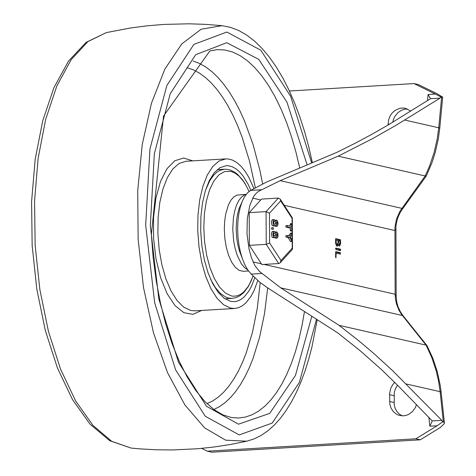 <?xml version="1.0" encoding="UTF-8"?>
<svg xmlns="http://www.w3.org/2000/svg" width="476" height="476" viewBox="0 0 476 476"><rect width="100%" height="100%" fill="white"/><g stroke="black" fill="none" stroke-linecap="round" stroke-linejoin="round"><path stroke-width="0.71" d="M251.203 274.099L247.859 270.07L244.985 265.061L242.492 259.057L240.457 252.244L238.94 244.837L237.994 237.078L237.649 229.206L237.911 221.471L238.779 214.123L240.219 207.393L242.195 201.491L244.628 196.612L247.455 192.899L250.584 190.477L266.274 182.177L337.002 152.302L354.971 143.347L372.345 134.059L388.898 124.545L430.536 98.681L440.11 98.11L395.913 125.366L372.75 138.534L338.192 156.158L280.191 180.654L258.522 191.34L255.892 193.607L253.619 196.487L249.864 205.299L247.306 218.674L247.002 233.77L248.978 248.781L251.459 257.843L255.071 265.9L259.64 271.606L280.751 287.861L339.079 325.34L359.202 341.125L373.88 353.549L392.688 370.721L441.805 420.362L432.232 420.933L398.198 385.881L382.002 370.072L360.481 350.996L337.954 333.039L266.828 287.337L259.706 282.155L251.203 274.099L261.764 273.468M284.255 205.329L394.806 230.497L395.812 229.313M402.184 209.422L399.804 213.26L397.936 217.443L396.633 221.834L395.937 226.356L396.169 296.328L395.139 294.251L264.019 264.412M402.226 209.369L401.845 208.357L280.191 180.654M396.169 296.411L396.805 302.379L398.061 306.812L400.536 312.066L402.988 315.63M340.667 243.403L339.525 246.157L338.377 244.848L337.294 246.217L336.71 246.015L335.538 243.123L335.741 238.672L340.328 239.708L340.667 243.403L340.025 243.438M340.382 249.132L340.703 249.942L340.388 250.602L335.842 249.573L335.788 248.097L340.382 249.132L338.847 249.228L339.144 250.322M340.399 252.673L340.453 254.148L336.181 253.184L335.931 257.73L335.562 256.915L335.806 251.637L340.399 252.673L338.864 252.768L339.168 253.863M280.751 287.861L402.993 315.636L427.014 345.653L432.88 358.351L437.254 371.548L440.211 385.257L441.145 392.254L440.122 391.671L443.346 421.938L444.405 422.867L444.197 423.765L440.401 427.43L420.278 439.812L211.82 452.2L207.375 451.188L201.675 448.392M289.408 91.005L413.965 83.58L418.41 84.591L437.289 93.855L442.698 97.163L441.639 97.158L438.735 127.788L439.759 128.181L438.337 138.76L435.195 152.653L431.916 162.816L426.341 175.918L425.187 175.971L400.018 211.154L396.591 218.835L394.943 227.129L395.139 294.251L395.508 299.261L396.55 304.128L398.947 310.185L401.447 314.279L426.074 345.13L339.079 325.34M407.486 108.992L404.594 109.218L401.774 110.105L397.966 112.586L394.979 116.209L393.598 119.095L392.783 122.207M397.537 385.203L395.473 388.624L394.271 392.474L394.211 404.933L395.193 408.462L396.93 411.579L399.328 414.096L402.238 415.863M250.763 190.382L261.324 189.757M404.695 120.029L438.735 127.788L437.301 138.48L434.124 152.516L429.525 166.142L425.187 175.971L338.192 156.158M406.082 383.936L440.122 391.671L438.58 381.157L436.218 370.869L431.827 357.643L426.074 345.13L427.014 345.653M413.965 83.58L435.344 94.069L428.091 94.504L427.496 100.739M428.87 417.16L429.834 426.204L437.087 425.776L415.834 438.807L207.375 451.188M410.782 111.086L405.314 108.278L403.547 108.01L399.959 108.242L394.896 110.474L392.069 113.062L389.909 116.34L388.559 120.083L388.118 125.004M394.747 382.395L392.825 384.543L390.891 387.94L389.558 393.694L389.832 404.279L391.105 408.253L393.349 411.627L396.383 414.132L398.733 415.215L402.91 415.869L405.879 415.471L408.723 414.376L412.49 411.567L415.31 407.623L416.512 404.558M437.087 425.776L442.751 421.801L441.805 420.362M429.834 426.204L432.232 420.933M440.11 98.11L441.044 97.021L435.344 94.069M430.536 98.681L428.091 94.504M336.181 253.184L335.544 253.22M336.169 257.135L335.58 257.171M335.562 252.012L338.864 252.768M335.544 248.472L338.847 249.228M336.115 240.219L336.121 242.367L337.198 244.741L338.008 242.796L338.002 240.648L335.473 240.255M338.638 240.796L338.65 242.944L339.436 244.676L340.031 243.254L340.019 241.106L338.002 240.832M337.532 244.557L339.436 244.676M338.377 244.848L336.841 244.938L336.49 245.8M335.491 239.047L338.799 239.803L339.12 240.904M339.031 244.7L338.722 245.634M442.751 421.801L443.346 421.938M441.639 97.158L441.044 97.021M420.278 439.812L415.834 438.807M257.784 280.537L254.077 290.521L251.138 296.102L246.151 302.659L242.504 305.711L238.672 307.663L234.71 308.478L230.652 308.133L223.672 304.824L216.996 298.232L210.939 288.646L205.769 276.526L201.735 262.419L199.022 246.984L197.748 230.937L197.98 215.015L199.706 199.956L202.847 186.461L207.25 175.144L212.724 166.54L219.002 161.037L225.802 158.895L227.998 158.936L232.401 160.043L236.768 162.495L241.017 166.243L245.069 171.229L248.853 177.352L253.869 188.431M254.809 277.811L251.441 286.356L248.811 291.128L244.378 296.715L241.159 299.321L237.786 300.981L234.305 301.677L230.616 301.368L224.267 298.357L218.204 292.365L212.695 283.654L207.994 272.629L204.329 259.807L201.86 245.777L200.705 231.187L200.914 216.711L202.484 203.026L205.34 190.751L209.345 180.469L214.319 172.645L220.025 167.641L226.207 165.696L228.117 165.725L231.943 166.636L235.745 168.665L239.458 171.776L243.016 175.924L247.931 183.932L250.852 190.329M246.187 194.357L237.024 195.106L233.787 196.921L230.86 200.277L228.361 205.019L225.642 214.289L224.636 221.53L224.321 229.254L224.856 238.5L226.332 247.425L228.664 255.511L231.723 262.282L235.317 267.351L239.238 270.41L243.266 271.29L248.508 270.981M249.257 224.113L249.311 234.311M269.636 243.004L269.481 213.206L280.697 200.878L280.191 199.093L278.383 198.087L261.52 199.093L249.198 212.629L249.364 245.354L261.86 264.543L278.728 263.537L280.174 262.8L281.013 260.467L269.636 243.004L266.233 244.349L278.728 263.537M249.364 245.354L266.233 244.349L266.06 211.624L249.198 212.629M291.669 224.321L291.943 223.655L292.312 224.47L292.068 230.908L291.693 227.945L287.462 226.981L287.409 225.505L291.681 226.475L291.669 224.321L290.14 224.416L290.408 223.75L291.943 223.655M291.693 227.945L290.158 228.034L285.927 227.076L285.88 225.6L287.367 225.517M292.068 230.908L290.533 230.997L290.158 228.034M290.146 226.124L290.14 224.416M273.849 235.566L273.676 233.52M273.789 223.774L273.611 221.727M275.782 232.806L276.919 232.014L277.907 233.585L278.073 236.269L277.544 237.738L276.99 238.071L275.8 236.762L274.973 237.613L274.003 237.351L273.117 235.632L272.962 233.662L273.557 231.693L274.765 231.514L275.782 232.806M276.794 233.442L276.116 234.942L276.901 236.596L277.466 234.722L276.615 233.454M274.271 232.871L273.7 233.43L273.676 235.049L274.134 235.941L274.878 236.138L275.431 235.269L275.384 233.936L274.926 233.056L274.093 232.877M273.605 237.673L272.474 237.441L271.957 236.786L271.427 233.752L272.028 231.782L273.92 231.419M276.99 238.071L275.461 238.167L274.646 237.631M272.046 229.242L271.707 229.188L271.653 227.712L273.147 227.629M273.492 229.152L273.188 227.623L273.539 229.158L271.963 229.248M288.545 235.751L290.616 233.246M290.788 241.368L290.36 241.397L288.283 237.601L285.981 237.078L285.927 235.602L287.421 235.519M276.931 226.284L275.741 224.97L274.908 225.82L273.944 225.559L273.218 224.41L272.968 221.251L273.498 219.9L274.2 219.609L275.723 221.013L276.55 220.168L277.145 220.424L278.055 223.113L277.889 225.071L277.216 226.189L275.396 226.374L274.581 225.844M273.539 225.88L272.409 225.648L271.897 224.993L271.368 221.959L271.963 219.989L273.855 219.626M276.735 221.649L276.05 223.149L276.836 224.803L277.401 222.929L276.556 221.661M274.206 221.078L273.64 221.643L273.611 223.256L274.069 224.148L274.819 224.345L275.301 223.762L275.324 222.143L274.866 221.263L274.033 221.09M291.895 241.302L289.813 237.506L287.516 236.983L287.462 235.507L289.807 236.036L291.996 233.085L292.228 234.466L290.42 236.911L292.258 240.184L292.341 241.231L290.36 241.397M291.853 233.175L290.318 233.264M289.813 237.506L288.283 237.601M280.697 200.878L292.074 218.347L292.323 217.835L280.191 199.093M292.193 241.457L292.246 249.531L280.174 262.8M269.481 213.206L266.06 211.624L278.383 198.087M252.673 198.135L260.717 199.968M261.389 263.811L253.006 261.907M394.015 402.458L389.57 401.447M393.979 395.687L389.535 394.681M389.297 124.307L388.113 124.04M340.703 249.942L339.168 250.031M336.121 242.367L335.491 242.403M338.65 242.944L338.008 242.98M340.328 239.708L338.799 239.803M340.655 240.517L339.12 240.612M131.096 448.065L111.693 441.312L92.909 425.342L75.589 400.893L60.535 369.084L48.439 331.373L39.847 289.473L35.153 245.307L34.569 200.896L38.134 158.276L45.672 119.387L56.84 86.019L71.138 59.684L87.899 41.602L106.356 32.582L86.079 42.376L68.49 61.124L53.931 87.667L42.703 120.898L35.159 159.43L31.595 201.586L32.154 245.485L36.807 289.134L45.345 330.57L57.412 367.936L72.501 399.596L90.113 424.223L109.795 440.758L131.096 448.065L139.373 448.832L155.973 449.778L172.604 449.951L197.528 448.755L214.069 447L230.509 444.477L246.806 441.192L254.113 438.896L261.163 435.403L267.899 430.774L274.301 425.074L280.352 418.356L286.04 410.663L291.366 402.036L296.316 392.527L300.868 382.174L305.015 371.03L308.74 359.148L312.024 346.593L317.218 319.717M246.782 441.198L225.636 440.175L204.62 427.865L184.884 404.933L167.516 372.643L153.462 332.748L143.484 287.439L138.141 239.202L137.719 190.662L142.241 144.49L151.463 103.203L164.875 69.068L181.743 43.947L201.146 29.215L222.024 25.68M316.48 319.241L299.368 382.43L272.242 423.045L239.214 434.927L205.287 416.262L175.608 369.888L154.682 302.819L145.674 225.243L149.964 148.917L166.897 85.418L193.899 44.387L226.874 32.035L260.824 50.23L290.604 96.206L311.691 162.994M311.822 316.248L295.441 375.505L269.708 413.388L238.494 424.187L206.501 406.278L178.536 362.343L158.823 298.999L150.333 225.791L154.337 153.748L170.241 93.718L195.642 54.74L226.713 42.691L258.771 59.369L287.004 102.263L307.145 164.916M304.479 311.53L301.998 325.608L298.976 339.007L295.423 351.621L291.377 363.367L286.861 374.148L281.917 383.894L276.574 392.527L270.874 399.983L264.858 406.207L258.569 411.157L252.06 414.792L245.378 417.083L238.565 418.017L231.681 417.589L222.929 414.911L213.879 409.527L204.728 401.351L195.749 390.445L187.175 376.998L179.208 361.23L172.003 343.416L165.696 323.847L160.406 302.855L156.205 280.775L153.183 257.944L151.368 234.733L163.524 116.079L209.851 50.92L217.33 49.623L224.91 49.98L232.52 51.991L240.088 55.638L247.562 60.88L254.856 67.681L261.913 75.976L268.666 85.686L275.063 96.723L281.036 108.992L286.54 122.386L291.514 136.779L295.929 152.046L299.731 168.046M267.69 287.897L264.525 313.553L259.587 337.305L252.994 358.577L249.126 368.109L244.914 376.837L240.374 384.691L235.537 391.641L230.438 397.627L225.1 402.619L219.567 406.593L213.861 409.515M193.119 61.047L199.402 63.397L205.644 66.908L211.79 71.555L217.806 77.308L223.649 84.127L229.283 91.963L234.668 100.769L239.767 110.48L244.551 121.035L253.03 144.383L259.872 170.188L262.627 183.801M260.199 282.56L257.278 308.287L252.524 332.129L246.05 353.454L242.225 362.998L238.042 371.702L233.52 379.521L228.694 386.393L223.601 392.283L218.27 397.145L212.73 400.947L207.024 403.666M187.026 67.663L193.208 69.77L199.349 73.048L205.406 77.469L211.332 83.002L217.098 89.607L222.649 97.241L227.95 105.85L232.972 115.376L237.673 125.747L242.022 136.892L249.537 161.191L255.309 187.586M234.71 308.478L194.851 310.846L190.787 310.507L183.807 307.198L177.137 300.6L171.074 291.02L165.904 278.894L161.87 264.793L159.157 249.359L157.883 233.311L158.121 217.389L159.847 202.33L162.982 188.835L167.391 177.518L172.859 168.915L179.143 163.411L185.943 161.269L225.802 158.895M201.628 310.447L192.97 314.338L183.915 312.708L175.097 305.675L167.147 293.734L160.62 277.728L155.985 258.783L153.564 238.25L153.534 217.574L155.89 198.218L160.471 181.552L166.945 168.748L174.865 160.721L183.665 158.026L192.726 160.864M253.059 276.08L250.739 281.774L248.079 286.635L243.539 292.163L240.237 294.584L236.768 295.941L233.204 296.215L231.401 295.941L225.321 292.996L219.531 287.082L214.319 278.478L209.946 267.631L206.638 255.076L204.549 241.451L203.793 227.427L204.406 213.718L206.352 201.009L209.541 189.936L213.807 181.053L218.942 174.811L224.684 171.515L230.747 171.336L235.013 173.074L239.184 176.298L243.159 180.928L245.646 184.748L249.067 191.459M217.246 169.64L224.434 169.212L219.662 170.473L216.622 172.383L213.73 175.12L209.779 180.684L205.394 190.561M210.69 279.46L215.313 287.498L220.436 293.478L225.856 297.161L228.617 298.101L232.121 298.398L236.15 297.595L239.725 295.87L243.777 292.556L248.442 286.362L253.095 276.116M246.128 194.434L244.527 194.952L241.493 197.082L238.768 200.586L236.459 205.34L234.656 211.148L233.424 217.794L232.752 228.754L233.627 240.66L235.073 248.228L237.143 255.118L241.207 263.531L244.39 267.512L247.794 269.969M242.028 257.689L239.285 250.566L237.75 244.438L236.709 237.875L236.167 228.867L236.614 220.085L237.589 213.98L239.065 208.542L241.737 202.651M287.462 226.981L285.927 227.076M291.699 230.092L290.17 230.182M274.295 237.482L272.76 237.578M274.801 237.601L273.266 237.691M274.777 232.984L273.896 233.038M273.242 229.099L271.707 229.188M292.228 248.145L281.013 260.467M292.074 218.347L292.103 223.732M292.139 230.884L292.151 233.157M292.157 234.561L292.187 240.059M274.23 225.695L272.7 225.785M274.735 225.808L273.206 225.898M274.712 221.191L273.831 221.245M287.516 236.983L285.981 237.078M402.226 209.363L426.341 175.918M439.759 128.181L442.698 97.163M444.405 422.867L441.145 392.254M337.198 244.741L335.937 244.813M312.381 162.703L308.722 146.739L304.515 131.376L299.791 116.721L294.573 102.87L288.902 89.922L282.798 77.951L276.306 67.039L269.446 57.251L262.252 48.647L254.737 41.293L246.931 35.248L238.851 30.577L230.539 27.364L222.066 25.686L205.495 24.353L188.871 23.8L163.928 24.419L147.352 25.793L130.858 27.935L106.356 32.582M224.934 298.821L232.121 298.398M249.097 191.441L244.908 183.367L242.587 179.922L237.524 174.329L234.787 172.235L230.973 170.259L227.73 169.385L224.434 169.212M287.409 225.505L285.88 225.6M274.087 231.384L272.552 231.473M274.973 237.613L273.438 237.702M276.61 231.955L275.408 232.026M273.188 227.623L271.653 227.712M273.539 229.158L272.004 229.248M274.021 219.591L272.492 219.68M274.908 225.82L273.379 225.916M276.55 220.168L275.348 220.239M291.996 233.085L290.461 233.175M292.121 241.481L290.586 241.57M287.462 235.507L285.927 235.602M292.323 217.835L292.49 248.906"/></g></svg>
